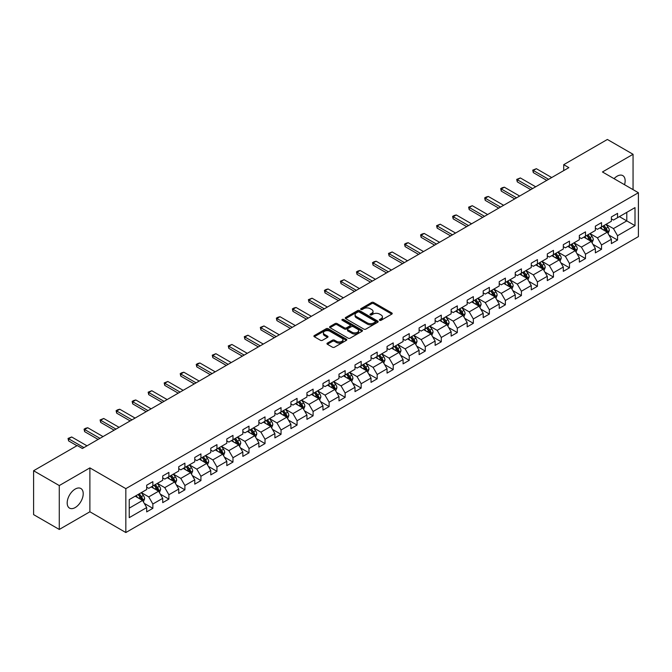 <?xml version="1.0" encoding="UTF-8"?>
<svg xmlns="http://www.w3.org/2000/svg" width="672" height="672" viewBox="0 0 672 672"><rect width="100%" height="100%" fill="white"/><g stroke="black" fill="none" stroke-linecap="round" stroke-linejoin="round"><path stroke-width="1.01" d="M379.68 320.3A1 0.58 0 0 0 381.091 320.3L391.81 314.118A1.428 0.823 0 0 0 392.23 313.538A1.428 0.823 0 0 0 391.81 312.95L373.657 302.476A1.428 0.823 0 0 0 371.641 302.476L360.931 308.658A1 0.58 0 0 0 360.637 309.07A1 0.58 0 0 0 360.931 309.473A1 0.58 0 0 0 362.342 309.473L363.728 308.675A4.561 2.638 0 0 1 370.18 308.675L371.692 309.548A4.561 2.638 0 0 1 373.027 311.413A4.561 2.638 0 0 1 371.692 313.27L370.306 314.076A1 0.58 0 0 0 370.012 314.479A1 0.58 0 0 0 370.306 314.891A1 0.58 0 0 0 371.717 314.891L373.103 314.084A4.561 2.638 0 0 1 379.554 314.084L381.066 314.958A4.561 2.638 0 0 1 382.41 316.823A4.561 2.638 0 0 1 381.066 318.688L379.68 319.486A1 0.58 0 0 0 379.394 319.897A1 0.58 0 0 0 379.68 320.3L379.68 319.486M75.197 507.562A11.332 6.544 120 0 0 82.606 497.582A11.332 6.544 120 0 0 80.867 488.502A11.332 6.544 120 0 0 75.197 489.065A11.332 6.544 120 0 0 67.796 499.044A11.332 6.544 120 0 0 69.535 508.124A11.332 6.544 120 0 0 75.197 507.562M624.532 184.716A11.332 6.544 120 0 0 622.801 175.619A11.332 6.544 120 0 0 617.14 176.173A11.332 6.544 120 0 0 614.057 178.668M327.382 343.106A1.428 0.823 0 0 0 326.962 343.686A1.428 0.823 0 0 0 327.382 344.266L332.472 347.206A1.428 0.823 0 0 0 334.488 347.206L346.391 340.343A1.428 0.823 0 0 0 346.802 339.755A1.428 0.823 0 0 0 346.391 339.175L328.238 328.7A1.428 0.823 0 0 0 326.222 328.7L314.328 335.563A1.428 0.823 0 0 0 313.908 336.151A1.428 0.823 0 0 0 314.328 336.731L320.477 340.284A1.428 0.823 0 0 0 322.493 340.284L327.583 337.344A1.428 0.823 0 0 0 328.003 336.764A1.428 0.823 0 0 0 327.583 336.176L324.534 334.421A3.814 2.201 0 0 1 323.417 332.858A3.814 2.201 0 0 1 325.769 330.826A3.814 2.201 0 0 1 329.927 331.304L341.872 338.201A3.814 2.201 0 0 1 342.989 339.755A3.814 2.201 0 0 1 340.637 341.796A3.814 2.201 0 0 1 336.479 341.317L334.488 340.166A1.428 0.823 0 0 0 332.472 340.166L327.382 343.106L327.382 344.266L332.472 341.351L332.472 340.166M89.888 467.888L59.279 485.562L33.6 470.736L33.6 514.626L59.279 529.452L89.888 511.778L125.84 532.535L125.84 488.645L89.888 467.888L89.888 511.778M633.058 189.638L633.058 154.291L602.448 171.965L638.4 192.721L125.84 488.645M633.058 154.291L607.379 139.465L563.724 164.674L563.724 170.604M33.6 470.736L77.255 445.536L82.387 448.501L568.856 167.639L563.724 164.674M363.829 329.104A1.428 0.823 0 0 0 365.845 329.104L377.74 322.241A1.428 0.823 0 0 0 378.16 321.653A1.428 0.823 0 0 0 377.74 321.073L359.596 310.598A1.428 0.823 0 0 0 357.58 310.598L345.677 317.461A1.428 0.823 0 0 0 345.265 318.049A1.428 0.823 0 0 0 345.677 318.629L363.829 329.104M342.602 320.519A1 0.58 0 0 1 343.61 320.662L343.61 319.469L362.065 330.128A1.428 0.823 0 0 1 362.485 330.708A1.428 0.823 0 0 1 362.065 331.288L350.171 338.159A1.428 0.823 0 0 1 348.155 338.159L330.002 327.676L330.002 326.516A1.428 0.823 0 0 0 329.582 327.096A1.428 0.823 0 0 0 330.002 327.676M330.002 326.516L335.093 323.576A1.428 0.823 0 0 1 337.109 323.576L344.467 327.827A1.428 0.823 0 0 0 346.492 327.827L349.868 325.878A1.428 0.823 0 0 0 350.28 325.29A1.428 0.823 0 0 0 349.868 324.71L342.199 320.284A1 0.58 0 0 1 341.914 319.88A1 0.58 0 0 1 342.527 319.351A1 0.58 0 0 1 343.61 319.469M125.84 532.535L638.4 236.611L638.4 192.721M144.278 503.387L152.855 508.334L152.855 504.008L162.716 498.313L162.716 502.639L168.882 499.086L168.882 494.752L178.744 489.065L178.744 493.391L184.901 489.829L184.901 485.503L194.762 479.808L194.762 484.142L200.928 480.581L200.928 476.255L210.79 470.56L210.79 474.886L216.947 471.332L216.947 466.998L226.808 461.311L226.808 465.637L232.974 462.076L232.974 457.75L242.836 452.054L242.836 456.389L249.001 452.827L249.001 448.501L258.863 442.806L258.863 447.132L265.02 443.579L265.02 439.244L274.882 433.558L274.882 437.884L281.047 434.322L281.047 429.996L290.909 424.301L290.909 428.635L297.066 425.074L297.066 420.748L306.928 415.052L306.928 419.378L313.093 415.825L313.093 411.491L322.955 405.804L322.955 410.13L329.12 406.568L329.12 402.242L338.982 396.547L338.982 400.882L345.139 397.32L345.139 392.994L355.001 387.299L355.001 391.625L361.166 388.072L361.166 383.737L371.028 378.05L371.028 382.376L377.194 378.815L377.194 374.489L387.047 368.794L387.047 373.128L393.212 369.566L393.212 365.24L403.074 359.545L403.074 363.871L409.24 360.318L409.24 355.984L419.101 350.288L419.101 354.623L425.258 351.061L425.258 346.735L435.12 341.04L435.12 345.366L441.286 341.813L441.286 337.487L451.147 331.792L451.147 336.118L457.313 332.564L457.313 328.23L467.166 322.535L467.166 326.869L473.332 323.308L473.332 318.982L483.193 313.286L483.193 317.612L489.359 314.059L489.359 309.725L499.22 304.038L499.22 308.364L505.378 304.811L505.378 300.476L515.239 294.781L515.239 299.116L521.405 295.554L521.405 291.228L531.266 285.533L531.266 289.859L537.432 286.306L537.432 281.971L547.294 276.284L547.294 280.61L553.451 277.049L553.451 272.723L563.312 267.028L563.312 271.362L569.478 267.8L569.478 263.474L579.34 257.779L579.34 262.105L585.497 258.552L585.497 254.218L595.358 248.531L595.358 252.857L601.524 249.295L601.524 244.969L611.386 239.274L611.386 243.608L617.551 240.047L617.551 235.721L635.006 225.641L635.006 207.606L626.791 212.352L626.791 220.895L635.006 225.641M152.855 508.334L146.689 511.896L146.689 507.562L129.234 517.65L129.234 499.615L146.689 489.535L146.689 485.209L152.855 481.648L152.855 485.982L162.716 480.287L162.716 475.952L168.882 472.399L168.882 476.725L178.744 471.03L178.744 466.704L184.901 463.142L184.901 467.477L194.762 461.782L194.762 457.456L200.928 453.894L200.928 458.22L210.79 452.533L210.79 448.199L216.947 444.646L216.947 448.972L226.808 443.276L226.808 438.95L232.974 435.389L232.974 439.723L242.836 434.028L242.836 429.702L249.001 426.14L249.001 430.466L258.863 424.78L258.863 420.445L265.02 416.892L265.02 421.218L274.882 415.523L274.882 411.197L281.047 407.635L281.047 411.97L290.909 406.274L290.909 401.948L297.066 398.387L297.066 402.713L306.928 397.026L306.928 392.692L313.093 389.138L313.093 393.464L322.955 387.769L322.955 383.443L329.12 379.882L329.12 384.216L338.982 378.521L338.982 374.195L345.139 370.633L345.139 374.959L355.001 369.272L355.001 364.938L361.166 361.385L361.166 365.711L371.028 360.016L371.028 355.69L377.194 352.128L377.194 356.462L387.047 350.767L387.047 346.441L393.212 342.88L393.212 347.206L403.074 341.519L403.074 337.184L409.24 333.631L409.24 337.957L419.101 332.262L419.101 327.936L425.258 324.374L425.258 328.709L435.12 323.014L435.12 318.679L441.286 315.126L441.286 319.452L451.147 313.765L451.147 309.431L457.313 305.878L457.313 310.204L467.166 304.508L467.166 300.182L473.332 296.621L473.332 300.955L483.193 295.26L483.193 290.926L489.359 287.372L489.359 291.698L499.22 286.003L499.22 281.677L505.378 278.116L505.378 282.45L515.239 276.755L515.239 272.429L521.405 268.867L521.405 273.202L531.266 267.506L531.266 263.172L537.432 259.619L537.432 263.945L547.294 258.25L547.294 253.924L553.451 250.362L553.451 254.696L563.312 249.001L563.312 244.675L569.478 241.114L569.478 245.44L579.34 239.753L579.34 235.418L585.497 231.865L585.497 236.191L595.358 230.496L595.358 226.17L601.524 222.608L601.524 226.943L611.386 221.248L611.386 216.922L617.551 213.36L617.551 217.686L635.006 207.606M151.208 486.923L158.609 491.198L148.747 496.894L141.347 492.618M146.689 487.166L148.747 488.351L152.855 485.982M148.747 496.894L152.855 504.008M158.609 491.198L162.716 498.313M167.236 477.674L174.628 481.942L164.766 487.637L157.374 483.37M162.716 477.91L164.766 479.102L168.882 476.725M164.766 487.637L168.882 494.752M174.628 481.942L178.744 489.065M183.263 468.426L190.655 472.693L180.793 478.388L173.401 474.121M178.744 468.661L180.793 469.846L184.901 467.477M180.793 478.388L184.901 485.503M190.655 472.693L194.762 479.808M199.282 459.169L206.682 463.445L196.82 469.14L189.42 464.864M194.762 459.413L196.82 460.597L200.928 458.22M196.82 469.14L200.928 476.255M206.682 463.445L210.79 470.56M215.309 449.921L222.701 454.188L212.839 459.883L205.447 455.616M210.79 450.156L212.839 451.349L216.947 448.972M212.839 459.883L216.947 466.998M222.701 454.188L226.808 461.311M231.328 440.672L238.728 444.94L228.866 450.635L221.466 446.368M226.808 440.908L228.866 442.092L232.974 439.723M228.866 450.635L232.974 457.75M238.728 444.94L242.836 452.054M247.355 431.416L254.747 435.691L244.894 441.378L237.493 437.111M242.836 431.659L244.894 432.844L249.001 430.466M244.894 441.378L249.001 448.501M254.747 435.691L258.863 442.806M263.382 422.167L270.774 426.434L260.912 432.13L253.52 427.862M258.863 422.402L260.912 423.587L265.02 421.218M260.912 432.13L265.02 439.244M270.774 426.434L274.882 433.558M279.401 412.919L286.801 417.186L276.94 422.881L269.539 418.606M274.882 413.154L276.94 414.338L281.047 411.97M276.94 422.881L281.047 429.996M286.801 417.186L290.909 424.301M295.428 403.662L302.82 407.938L292.958 413.624L285.566 409.357M290.909 403.906L292.958 405.09L297.066 402.713M292.958 413.624L297.066 420.748M302.82 407.938L306.928 415.052M311.447 394.414L318.847 398.681L308.986 404.376L301.594 400.109M306.928 394.649L308.986 395.833L313.093 393.464M308.986 404.376L313.093 411.491M318.847 398.681L322.955 405.804M327.474 385.165L334.866 389.432L325.013 395.128L317.612 390.852M322.955 385.4L325.013 386.585L329.12 384.216M325.013 395.128L329.12 402.242M334.866 389.432L338.982 396.547M343.501 375.908L350.893 380.184L341.032 385.871L333.64 381.604M338.982 376.152L341.032 377.336L345.139 374.959M341.032 385.871L345.139 392.994M350.893 380.184L355.001 387.299M359.52 366.66L366.92 370.927L357.059 376.622L349.658 372.355M355.001 366.895L357.059 368.08L361.166 365.711M357.059 376.622L361.166 383.737M366.92 370.927L371.028 378.05M375.547 357.412L382.939 361.679L373.078 367.374L365.686 363.098M371.028 357.647L373.078 358.831L377.194 356.462M373.078 367.374L377.194 374.489M382.939 361.679L387.047 368.794M391.566 348.155L398.966 352.43L389.105 358.117L381.713 353.85M387.047 348.398L389.105 349.583L393.212 347.206M389.105 358.117L393.212 365.24M398.966 352.43L403.074 359.545M407.593 338.906L414.994 343.174L405.132 348.869L397.732 344.602M403.074 339.142L405.132 340.326L409.24 337.957M405.132 348.869L409.24 355.984M414.994 343.174L419.101 350.288M423.62 329.658L431.012 333.925L421.151 339.62L413.759 335.345M419.101 329.893L421.151 331.078L425.258 328.709M421.151 339.62L425.258 346.735M431.012 333.925L435.12 341.04M439.639 320.401L447.04 324.677L437.178 330.364L429.778 326.096M435.12 320.636L437.178 321.829L441.286 319.452M437.178 330.364L441.286 337.487M447.04 324.677L451.147 331.792M455.666 311.153L463.058 315.42L453.197 321.115L445.805 316.848M451.147 311.388L453.197 312.572L457.313 310.204M453.197 321.115L457.313 328.23M463.058 315.42L467.166 322.535M471.694 301.904L479.086 306.172L469.224 311.867L461.832 307.591M467.166 302.14L469.224 303.324L473.332 300.955M469.224 311.867L473.332 318.982M479.086 306.172L483.193 313.286M487.712 292.648L495.113 296.923L485.251 302.61L477.851 298.343M483.193 292.883L485.251 294.076L489.359 291.698M485.251 302.61L489.359 309.725M495.113 296.923L499.22 304.038M503.74 283.399L511.132 287.666L501.27 293.362L493.878 289.094M499.22 283.634L501.27 284.819L505.378 282.45M501.27 293.362L505.378 300.476M511.132 287.666L515.239 294.781M519.758 274.142L527.159 278.418L517.297 284.113L509.897 279.838M515.239 274.386L517.297 275.57L521.405 273.202M517.297 284.113L521.405 291.228M527.159 278.418L531.266 285.533M535.786 264.894L543.178 269.161L533.316 274.856L525.924 270.589M531.266 265.129L533.316 266.322L537.432 263.945M533.316 274.856L537.432 281.971M543.178 269.161L547.294 276.284M551.813 255.646L559.205 259.913L549.343 265.608L541.951 261.341M547.294 255.881L549.343 257.065L553.451 254.696M549.343 265.608L553.451 272.723M559.205 259.913L563.312 267.028M567.832 246.389L575.232 250.664L565.37 256.36L557.97 252.084M563.312 246.632L565.37 247.817L569.478 245.44M565.37 256.36L569.478 263.474M575.232 250.664L579.34 257.779M583.859 237.14L591.251 241.408L581.389 247.103L573.997 242.836M579.34 237.376L581.389 238.568L585.497 236.191M581.389 247.103L585.497 254.218M591.251 241.408L595.358 248.531M599.878 227.892L607.278 232.159L597.416 237.854L590.016 233.587M595.358 228.127L597.416 229.312L601.524 226.943M597.416 237.854L601.524 244.969M607.278 232.159L611.386 239.274M619.399 216.619L626.791 220.895L613.444 228.598L606.043 224.33M611.386 218.879L613.444 220.063L617.551 217.686M613.444 228.598L617.551 235.721M59.279 485.562L59.279 529.452M129.234 508.158L142.582 500.447L135.19 496.18M142.582 500.447L146.689 507.562M608.975 235.099L617.551 240.047M592.948 244.348L601.524 249.295M576.92 253.596L585.497 258.552M560.902 262.853L569.478 267.8M544.874 272.101L553.451 277.049M528.856 281.35L537.432 286.306M512.828 290.606L521.405 295.554M496.801 299.855L505.378 304.811M480.782 309.103L489.359 314.059M464.755 318.36L473.332 323.308M448.736 327.608L457.313 332.564M432.709 336.857L441.286 341.813M416.682 346.114L425.258 351.061M400.663 355.362L409.24 360.318M384.636 364.61L393.212 369.566M368.609 373.867L377.194 378.815M352.59 383.116L361.166 388.072M336.563 392.364L345.139 397.32M320.544 401.621L329.12 406.568M304.517 410.869L313.093 415.825M288.49 420.126L297.066 425.074M272.471 429.374L281.047 434.322M256.444 438.623L265.02 443.579M240.425 447.88L249.001 452.827M224.398 457.128L232.974 462.076M208.37 466.376L216.947 471.332M192.352 475.633L200.928 480.581M176.324 484.882L184.901 489.829M160.306 494.13L168.882 499.086M380.083 320.443L381.066 319.872A4.561 2.638 0 0 0 382.41 318.007L382.41 316.823M373.027 311.413L373.027 312.598A4.561 2.638 0 0 1 371.692 314.462L370.709 315.025M391.793 314.126L373.657 303.66A1.428 0.823 0 0 0 371.641 303.66L361.326 309.616M377.723 322.249L359.596 311.783A1.428 0.823 0 0 0 357.58 311.783L345.702 318.637M375.22 322.064A1 0.58 0 0 0 375.514 321.653A1 0.58 0 0 0 375.22 321.25L359.293 312.052A1 0.58 0 0 0 357.882 312.052L356.42 312.892A4.561 2.638 0 0 0 355.085 314.756A4.561 2.638 0 0 0 356.42 316.621L367.307 322.904A4.561 2.638 0 0 0 373.758 322.904L375.22 322.064L375.22 323.249A1 0.58 0 0 0 375.514 322.837L375.514 321.653M355.085 314.756L355.085 315.941A4.561 2.638 0 0 0 356.42 317.806L356.42 316.621M375.22 323.249L373.758 324.089A4.561 2.638 0 0 1 367.307 324.089L356.42 317.806M330.019 327.692L335.093 324.761L335.093 323.576M350.28 325.29L350.28 326.483A1.428 0.823 0 0 1 349.868 327.062L346.492 329.011A1.428 0.823 0 0 1 344.467 329.011L337.109 324.761A1.428 0.823 0 0 0 335.093 324.761M343.61 320.662L362.048 331.296M352.111 332.237A3.814 2.201 0 0 0 356.269 332.716A3.814 2.201 0 0 0 358.621 330.674A3.814 2.201 0 0 0 357.504 329.12L353.296 326.693A1.428 0.823 0 0 0 351.28 326.693L347.903 328.642A1.428 0.823 0 0 0 347.483 329.221A1.428 0.823 0 0 0 347.903 329.801L352.111 332.237L352.111 333.421A3.814 2.201 0 0 0 356.269 333.9A3.814 2.201 0 0 0 358.621 331.867L358.621 330.674M347.483 329.221L347.483 330.406A1.428 0.823 0 0 0 347.903 330.994L347.903 329.801M352.111 333.421L347.903 330.994M342.989 339.755L342.989 340.948A3.814 2.201 0 0 1 340.637 342.98A3.814 2.201 0 0 1 336.479 342.502L334.488 341.351A1.428 0.823 0 0 0 332.472 341.351M323.417 332.858L323.417 334.043A3.814 2.201 0 0 0 324.534 335.605L324.534 334.421M327.566 337.352L324.534 335.605M346.366 340.351L328.238 329.885A1.428 0.823 0 0 0 326.222 329.885L314.345 336.739M608.084 233.562L609.311 230.488A3.847 2.226 -120 0 0 608.084 227.212L605.959 224.381M602.263 229.27L600.827 227.346M602.776 226.22L604.901 229.051A3.847 2.226 60 0 1 606.001 231.361L607.236 230.656A3.847 2.226 -120 0 0 606.127 228.337L604.01 225.506M603.044 226.061L605.396 229.202A1.957 1.134 60 0 1 605.758 229.799L607.236 230.656M548.621 179.323L533.299 170.47L533.299 172.603L532.736 170.142L536.382 168.697L551.704 177.542M546.773 180.39L533.299 172.603M536.382 168.697L533.299 170.47L532.736 170.142M592.066 242.819L593.284 239.736A3.847 2.226 -120 0 0 592.057 236.46L589.94 233.629M586.244 238.518L584.8 236.594M586.757 235.469L588.874 238.3A3.847 2.226 60 0 1 589.974 240.618L591.209 239.904A3.847 2.226 -120 0 0 590.108 237.586L587.983 234.755M587.026 235.318L589.378 238.451A1.957 1.134 60 0 1 589.73 239.047L591.209 239.904M576.038 252.067L577.265 248.993A3.847 2.226 -120 0 0 576.03 245.708L573.913 242.886M570.217 247.766L568.781 245.851M570.73 244.717L572.846 247.548A3.847 2.226 60 0 1 573.955 249.866L575.182 249.152A3.847 2.226 -120 0 0 574.081 246.842L571.964 244.012M570.998 244.566L573.35 247.708A1.957 1.134 60 0 1 573.703 248.304L575.182 249.152M532.602 188.572L517.272 179.726L517.272 181.86L516.709 179.399L520.355 177.946L535.685 186.791M530.754 189.638L517.272 181.86M520.355 177.946L517.272 179.726L516.709 179.399M516.575 197.82L501.253 188.975L501.253 191.108L500.69 188.647L502.228 187.757L504.336 187.194L519.658 196.048M514.727 198.887L501.253 191.108M504.336 187.194L501.253 188.975L500.69 188.647M560.02 261.316L561.238 258.241A3.847 2.226 -120 0 0 560.011 254.965L557.886 252.134M554.19 257.023L552.754 255.1M554.702 253.974L556.828 256.805A3.847 2.226 60 0 1 557.928 259.115L559.163 258.409A3.847 2.226 -120 0 0 558.054 256.091L555.937 253.26M554.971 253.814L557.323 256.956A1.957 1.134 60 0 1 557.684 257.552L559.163 258.409M543.992 270.572L545.21 267.49A3.847 2.226 -120 0 0 543.984 264.214L541.867 261.383M538.171 266.272L536.726 264.348M538.684 263.222L540.8 266.053A3.847 2.226 60 0 1 541.901 268.372L543.136 267.658A3.847 2.226 -120 0 0 542.035 265.339L539.918 262.508M538.952 263.071L541.304 266.204A1.957 1.134 60 0 1 541.657 266.801L543.136 267.658M527.965 279.821L529.192 276.746A3.847 2.226 -120 0 0 527.965 273.462L525.84 270.64M522.144 275.52L520.708 273.605M522.656 272.471L524.782 275.302A3.847 2.226 60 0 1 525.882 277.62L527.108 276.906A3.847 2.226 -120 0 0 526.008 274.596L523.891 271.765M522.925 272.32L525.277 275.461A1.957 1.134 60 0 1 525.638 276.058L527.108 276.906M500.556 207.077L485.226 198.223L485.226 200.365L484.663 197.904L486.2 197.014L488.309 196.451L503.639 205.296M498.708 208.144L485.226 200.365M488.309 196.451L485.226 198.223L484.663 197.904M484.529 216.325L469.207 207.48L469.207 209.614L468.636 207.152L472.282 205.699L487.612 214.544M482.681 217.392L469.207 209.614M472.282 205.699L469.207 207.48L468.636 207.152M468.502 225.574L453.18 216.728L453.18 218.862L452.617 216.401L454.154 215.51L456.263 214.948L471.584 223.801M466.654 226.64L453.18 218.862M456.263 214.948L453.18 216.728L452.617 216.401M452.483 234.83L437.153 225.977L437.153 228.119L436.59 225.658L440.236 224.204L455.566 233.05M450.635 235.897L437.153 228.119M440.236 224.204L437.153 225.977L436.59 225.658M436.456 244.079L421.134 235.234L421.134 237.367L420.571 234.906L422.108 234.016L424.217 233.453L439.538 242.298M434.608 245.146L421.134 237.367M424.217 233.453L421.134 235.234L420.571 234.906M420.437 253.327L405.107 244.482L405.107 246.616L404.544 244.154L406.081 243.264L408.19 242.701L423.511 251.555M418.589 254.402L405.107 246.616M408.19 242.701L405.107 244.482L404.544 244.154M404.41 262.584L389.088 253.73L389.088 255.872L388.517 253.411L392.162 251.958L407.492 260.803M402.562 263.651L389.088 255.872M392.162 251.958L389.088 253.73L388.517 253.411M388.382 271.832L373.061 262.987L373.061 265.121L372.498 262.66L374.035 261.769L376.144 261.206L391.465 270.052M386.534 272.899L373.061 265.121M376.144 261.206L373.061 262.987L372.498 262.66M372.364 281.081L357.034 272.236L357.034 274.369L356.471 271.908L358.016 271.018L360.116 270.455L375.446 279.308M370.516 282.156L357.034 274.369M360.116 270.455L357.034 272.236L356.471 271.908M356.336 290.338L341.015 281.484L341.015 283.626L340.444 281.165L344.098 279.712L359.419 288.557M354.488 291.404L341.015 283.626M344.098 279.712L341.015 281.484L340.444 281.165M340.318 299.586L324.988 290.741L324.988 292.874L324.425 290.413L325.962 289.523L328.07 288.96L343.392 297.805M338.461 300.653L324.988 292.874M328.07 288.96L324.988 290.741L324.425 290.413M324.29 308.843L308.969 299.989L308.969 302.123L308.398 299.662L312.043 298.208L327.373 307.062M322.442 309.91L308.969 302.123M312.043 298.208L308.969 299.989L308.398 299.662M308.263 318.091L292.942 309.246L292.942 311.38L292.379 308.918L293.916 308.028L296.024 307.465L311.346 316.31M306.415 319.158L292.942 311.38M296.024 307.465L292.942 309.246L292.379 308.918M292.244 327.34L276.914 318.494L276.914 320.628L276.352 318.167L277.889 317.276L279.997 316.714L295.327 325.559M290.396 328.406L276.914 320.628M279.997 316.714L276.914 318.494L276.352 318.167M276.217 336.596L260.896 327.743L260.896 329.876L260.324 327.415L263.978 325.962L279.3 334.816M274.369 337.663L260.896 329.876M263.978 325.962L260.896 327.743L260.324 327.415M260.198 345.845L244.868 337L244.868 339.133L244.306 336.672L247.951 335.219L263.273 344.064M258.342 346.912L244.868 339.133M247.951 335.219L244.868 337L244.306 336.672M244.171 355.093L228.841 346.248L228.841 348.382L228.278 345.92L231.924 344.467L247.254 353.312M242.323 356.16L228.841 348.382M231.924 344.467L228.841 346.248L228.278 345.92M228.144 364.35L212.822 355.496L212.822 357.63L212.26 355.169L215.905 353.716L231.227 362.569M226.296 365.417L212.822 357.63M215.905 353.716L212.822 355.496L212.26 355.169M212.125 373.598L196.795 364.753L196.795 366.887L196.232 364.426L197.77 363.535L199.878 362.972L215.208 371.818M210.277 374.665L196.795 366.887M199.878 362.972L196.795 364.753L196.232 364.426M511.946 289.069L513.164 285.995A3.847 2.226 -120 0 0 511.938 282.719L509.821 279.888M506.125 284.777L504.68 282.853M506.638 281.728L508.754 284.558A3.847 2.226 60 0 1 509.855 286.868L511.09 286.163A3.847 2.226 -120 0 0 509.989 283.844L507.864 281.014M506.898 281.568L509.25 284.71A1.957 1.134 60 0 1 509.611 285.306L511.09 286.163M495.919 298.326L497.146 295.243A3.847 2.226 -120 0 0 495.911 291.967L493.794 289.136M490.098 294.025L488.662 292.102M490.61 290.976L492.727 293.807A3.847 2.226 60 0 1 493.836 296.125L495.062 295.411A3.847 2.226 -120 0 0 493.962 293.093L491.845 290.262M490.879 290.825L493.231 293.958A1.957 1.134 60 0 1 493.584 294.554L495.062 295.411M479.9 307.574L481.118 304.5A3.847 2.226 -120 0 0 479.892 301.224L477.767 298.393M474.071 303.274L472.634 301.358M474.583 300.224L476.708 303.055A3.847 2.226 60 0 1 477.809 305.374L479.044 304.66A3.847 2.226 -120 0 0 477.935 302.35L475.818 299.519M474.852 300.073L477.204 303.215A1.957 1.134 60 0 1 477.565 303.811L479.044 304.66M463.873 316.831L465.091 313.748A3.847 2.226 -120 0 0 463.865 310.472L461.748 307.642M458.052 312.53L456.607 310.607M458.564 309.481L460.681 312.312A3.847 2.226 60 0 1 461.782 314.622L463.016 313.916A3.847 2.226 -120 0 0 461.916 311.598L459.791 308.767M458.833 309.322L461.185 312.463A1.957 1.134 60 0 1 461.538 313.06L463.016 313.916M447.846 326.08L449.072 322.997A3.847 2.226 -120 0 0 447.846 319.721L445.721 316.89M442.025 321.779L440.588 319.855M442.537 318.73L444.654 321.56A3.847 2.226 60 0 1 445.763 323.879L446.989 323.165A3.847 2.226 -120 0 0 445.889 320.846L443.772 318.016M442.806 318.578L445.158 321.712A1.957 1.134 60 0 1 445.511 322.308L446.989 323.165M431.827 335.328L433.045 332.254A3.847 2.226 -120 0 0 431.819 328.978L429.702 326.147M426.006 331.036L424.561 329.112M426.518 327.986L428.635 330.809A3.847 2.226 60 0 1 429.736 333.127L430.97 332.413A3.847 2.226 -120 0 0 429.87 330.103L427.745 327.272M426.779 327.827L429.131 330.968A1.957 1.134 60 0 1 429.492 331.565L430.97 332.413M415.8 344.585L417.026 341.502A3.847 2.226 -120 0 0 415.792 338.226L413.675 335.395M409.979 340.284L408.542 338.36M410.491 337.235L412.608 340.066A3.847 2.226 60 0 1 413.708 342.376L414.943 341.67A3.847 2.226 -120 0 0 413.843 339.352L411.726 336.521M410.76 337.075L413.112 340.217A1.957 1.134 60 0 1 413.465 340.813L414.943 341.67M399.781 353.833L400.999 350.75A3.847 2.226 -120 0 0 399.773 347.474L397.648 344.644M393.952 349.532L392.515 347.609M394.464 346.483L396.589 349.314A3.847 2.226 60 0 1 397.69 351.632L398.924 350.918A3.847 2.226 -120 0 0 397.816 348.6L395.699 345.769M394.733 346.332L397.085 349.474A1.957 1.134 60 0 1 397.446 350.062L398.924 350.918M383.754 363.082L384.972 360.007A3.847 2.226 -120 0 0 383.746 356.731L381.629 353.9M377.933 358.789L376.488 356.866M378.445 355.74L380.562 358.562A3.847 2.226 60 0 1 381.662 360.881L382.897 360.167A3.847 2.226 -120 0 0 381.797 357.857L379.672 355.026M378.714 355.58L381.066 358.722A1.957 1.134 60 0 1 381.419 359.318L382.897 360.167M367.727 372.338L368.953 369.256A3.847 2.226 -120 0 0 367.727 365.98L365.602 363.149M361.906 368.038L360.469 366.114M362.418 364.988L364.535 367.819A3.847 2.226 60 0 1 365.644 370.129L366.87 369.424A3.847 2.226 -120 0 0 365.77 367.105L363.653 364.274M362.687 364.829L365.039 367.97A1.957 1.134 60 0 1 365.392 368.567L366.87 369.424M351.708 381.587L352.926 378.512A3.847 2.226 -120 0 0 351.7 375.228L349.583 372.397M345.887 377.286L344.442 375.362M346.391 374.237L348.516 377.068A3.847 2.226 60 0 1 349.616 379.386L350.851 378.672A3.847 2.226 -120 0 0 349.751 376.354L347.626 373.531M346.66 374.086L349.012 377.227A1.957 1.134 60 0 1 349.373 377.815L350.851 378.672M335.681 390.835L336.907 387.761A3.847 2.226 -120 0 0 335.672 384.485L333.556 381.654M329.86 386.543L328.423 384.619M330.372 383.494L332.489 386.324A3.847 2.226 60 0 1 333.589 388.634L334.824 387.92A3.847 2.226 -120 0 0 333.724 385.61L331.607 382.78M330.641 383.334L332.993 386.476A1.957 1.134 60 0 1 333.346 387.072L334.824 387.92M319.654 400.092L320.88 397.009A3.847 2.226 -120 0 0 319.654 393.733L317.528 390.902M313.832 395.791L312.396 393.868M314.345 392.742L316.47 395.573A3.847 2.226 60 0 1 317.57 397.883L318.805 397.177A3.847 2.226 -120 0 0 317.696 394.859L315.58 392.028M314.614 392.591L316.966 395.724A1.957 1.134 60 0 1 317.327 396.32L318.805 397.177M303.635 409.34L304.853 406.266A3.847 2.226 -120 0 0 303.626 402.982L301.51 400.151M297.814 405.04L296.369 403.116M298.326 401.99L300.443 404.821A3.847 2.226 60 0 1 301.543 407.14L302.778 406.426A3.847 2.226 -120 0 0 301.678 404.107L299.552 401.285M298.595 401.839L300.947 404.981A1.957 1.134 60 0 1 301.3 405.577L302.778 406.426M287.608 418.589L288.834 415.514A3.847 2.226 -120 0 0 287.599 412.238L285.482 409.408M281.786 414.296L280.35 412.373M282.299 411.247L284.416 414.078A3.847 2.226 60 0 1 285.524 416.388L286.751 415.674A3.847 2.226 -120 0 0 285.65 413.364L283.534 410.533M282.568 411.088L284.92 414.229A1.957 1.134 60 0 1 285.272 414.826L286.751 415.674M271.589 427.846L272.807 424.763A3.847 2.226 -120 0 0 271.58 421.487L269.455 418.656M265.768 423.545L264.323 421.621M266.272 420.496L268.397 423.326A3.847 2.226 60 0 1 269.497 425.645L270.732 424.931A3.847 2.226 -120 0 0 269.632 422.612L267.506 419.782M266.54 420.344L268.892 423.478A1.957 1.134 60 0 1 269.254 424.074L270.732 424.931M255.562 437.094L256.788 434.02A3.847 2.226 -120 0 0 255.553 430.735L253.436 427.904M249.74 432.793L248.296 430.87M250.253 429.744L252.37 432.575A3.847 2.226 60 0 1 253.47 434.893L254.705 434.179A3.847 2.226 -120 0 0 253.604 431.869L251.488 429.038M250.522 429.593L252.874 432.734A1.957 1.134 60 0 1 253.226 433.331L254.705 434.179M239.534 446.342L240.761 443.268A3.847 2.226 -120 0 0 239.534 439.992L237.409 437.161M233.713 442.05L232.277 440.126M234.226 439.001L236.351 441.832A3.847 2.226 60 0 1 237.451 444.142L238.686 443.436A3.847 2.226 -120 0 0 237.577 441.118L235.46 438.287M234.494 438.841L236.846 441.983A1.957 1.134 60 0 1 237.208 442.579L238.686 443.436M223.516 455.599L224.734 452.516A3.847 2.226 -120 0 0 223.507 449.24L221.39 446.41M217.694 451.298L216.25 449.375M218.207 448.249L220.324 451.08A3.847 2.226 60 0 1 221.424 453.398L222.659 452.684A3.847 2.226 -120 0 0 221.558 450.366L219.433 447.535M218.476 448.098L220.828 451.231A1.957 1.134 60 0 1 221.18 451.828L222.659 452.684M207.488 464.848L208.715 461.773A3.847 2.226 -120 0 0 207.48 458.489L205.363 455.666M201.667 460.547L200.231 458.632M202.18 457.498L204.296 460.328A3.847 2.226 60 0 1 205.405 462.647L206.632 461.933A3.847 2.226 -120 0 0 205.531 459.623L203.414 456.792M202.448 457.346L204.8 460.488A1.957 1.134 60 0 1 205.153 461.084L206.632 461.933M196.098 382.847L180.776 374.002L180.776 376.135L180.205 373.674L181.751 372.784L183.851 372.221L199.181 381.074M194.25 383.914L180.776 376.135M183.851 372.221L180.776 374.002L180.205 373.674M180.071 392.104L164.749 383.25L164.749 385.384L164.186 382.922L167.832 381.478L183.154 390.323M178.223 393.17L164.749 385.384M167.832 381.478L164.749 383.25L164.186 382.922M164.052 401.352L148.722 392.507L148.722 394.64L148.159 392.179L151.805 390.726L167.135 399.571M162.204 402.419L148.722 394.64M151.805 390.726L148.722 392.507L148.159 392.179M148.025 410.6L132.703 401.755L132.703 403.889L132.14 401.428L133.678 400.537L135.786 399.974L151.108 408.828M146.177 411.667L132.703 403.889M135.786 399.974L132.703 401.755L132.14 401.428M191.47 474.096L192.688 471.022A3.847 2.226 -120 0 0 191.461 467.746L189.336 464.915M185.64 469.804L184.204 467.88M186.152 466.754L188.278 469.585A3.847 2.226 60 0 1 189.378 471.895L190.613 471.19A3.847 2.226 -120 0 0 189.504 468.871L187.387 466.04M186.421 466.595L188.773 469.736A1.957 1.134 60 0 1 189.134 470.333L190.613 471.19M132.006 419.857L116.676 411.004L116.676 413.146L116.113 410.684L117.65 409.794L119.759 409.231L135.089 418.076M130.158 420.924L116.676 413.146M119.759 409.231L116.676 411.004L116.113 410.684M175.442 483.353L176.66 480.27A3.847 2.226 -120 0 0 175.434 476.994L173.317 474.163M169.621 479.052L168.176 477.128M170.134 476.003L172.25 478.834A3.847 2.226 60 0 1 173.351 481.152L174.586 480.438A3.847 2.226 -120 0 0 173.485 478.12L171.368 475.289M170.402 475.852L172.754 478.985A1.957 1.134 60 0 1 173.107 479.581L174.586 480.438M115.979 429.106L100.657 420.26L100.657 422.394L100.086 419.933L103.732 418.48L119.062 427.325M114.131 430.172L100.657 422.394M103.732 418.48L100.657 420.26L100.086 419.933M159.415 492.601L160.642 489.527A3.847 2.226 -120 0 0 159.415 486.242L157.29 483.42M153.594 488.3L152.158 486.385M154.106 485.251L156.232 488.082A3.847 2.226 60 0 1 157.332 490.4L158.558 489.686A3.847 2.226 -120 0 0 157.458 487.376L155.341 484.546M154.375 485.1L156.727 488.242A1.957 1.134 60 0 1 157.088 488.838L158.558 489.686M99.952 438.354L84.63 429.509L84.63 431.642L84.067 429.181L85.604 428.291L87.713 427.728L103.034 436.582M98.104 439.421L84.63 431.642M87.713 427.728L84.63 429.509L84.067 429.181M143.396 501.85L144.614 498.775A3.847 2.226 -120 0 0 143.388 495.499L141.271 492.668M137.575 497.557L136.13 495.634M138.088 494.508L140.204 497.339A3.847 2.226 60 0 1 141.305 499.649L142.54 498.943A3.847 2.226 -120 0 0 141.439 496.625L139.314 493.794M138.348 494.348L140.7 497.49A1.957 1.134 60 0 1 141.061 498.086L142.54 498.943M83.933 447.611L68.603 438.757L68.603 440.899L68.04 438.438L71.686 436.985L87.016 445.83M76.944 445.712L68.603 440.899M71.686 436.985L68.603 438.757L68.04 438.438M381.066 319.872L381.066 318.688M370.306 314.891L370.306 314.076M371.692 314.462L371.692 313.27M360.931 309.473L360.931 308.658M371.641 303.66L371.641 302.476M373.657 303.66L373.657 302.476M391.81 314.118L391.81 312.95M345.677 318.629L345.677 317.461M357.58 311.783L357.58 310.598M359.596 311.783L359.596 310.598M377.74 322.241L377.74 321.073M367.307 324.089L367.307 322.904M373.758 324.089L373.758 322.904M337.109 324.761L337.109 323.576M344.467 329.011L344.467 327.827M346.492 329.011L346.492 327.827M349.868 327.062L349.868 325.878M362.065 331.288L362.065 330.128M334.488 341.351L334.488 340.166M336.479 342.502L336.479 341.317M327.583 337.344L327.583 336.176M314.328 336.731L314.328 335.563M326.222 329.885L326.222 328.7M328.238 329.885L328.238 328.7M346.391 340.343L346.391 339.175M606.9 231.941L609.286 230.563M606.127 228.337L608.084 227.212M603.389 229.916L604.901 229.051M590.873 241.189L593.258 239.812M590.108 237.586L592.057 236.46M587.37 239.165L588.874 238.3M574.846 250.446L577.24 249.068M574.081 246.842L576.03 245.708M571.343 248.422L572.846 247.548M558.827 259.694L561.212 258.317M558.054 256.091L560.011 254.965M555.324 257.67L556.828 256.805M542.8 268.943L545.185 267.565M542.035 265.339L543.984 264.214M539.297 266.918L540.8 266.053M526.781 278.2L529.166 276.822M526.008 274.596L527.965 273.462M523.27 276.175L524.782 275.302M510.754 287.448L513.139 286.07M509.989 283.844L511.938 282.719M507.251 285.424L508.754 284.558M494.726 296.696L497.12 295.319M493.962 293.093L495.911 291.967M491.224 294.68L492.727 293.807M478.708 305.953L481.093 304.576M477.935 302.35L479.892 301.224M475.196 303.929L476.708 303.055M462.68 315.202L465.066 313.824M461.916 311.598L463.865 310.472M459.178 313.177L460.681 312.312M446.662 324.45L449.047 323.072M445.889 320.846L447.846 319.721M443.15 322.434L444.654 321.56M430.634 333.707L433.02 332.329M429.87 330.103L431.819 328.978M427.132 331.682L428.635 330.809M414.607 342.955L417.001 341.578M413.843 339.352L415.792 338.226M411.104 340.931L412.608 340.066M398.588 352.204L400.974 350.826M397.816 348.6L399.773 347.474M395.077 350.188L396.589 349.314M382.561 361.46L384.947 360.083M381.797 357.857L383.746 356.731M379.058 359.436L380.562 358.562M366.534 370.709L368.928 369.331M365.77 367.105L367.727 365.98M363.031 368.684L364.535 367.819M350.515 379.966L352.901 378.58M349.751 376.354L351.7 375.228M347.012 377.941L348.516 377.068M334.488 389.214L336.882 387.836M333.724 385.61L335.672 384.485M330.985 387.19L332.489 386.324M318.469 398.462L320.855 397.085M317.696 394.859L319.654 393.733M314.958 396.438L316.47 395.573M302.442 407.719L304.828 406.333M301.678 404.107L303.626 402.982M298.939 405.695L300.443 404.821M286.415 416.968L288.809 415.59M285.65 413.364L287.599 412.238M282.912 414.943L284.416 414.078M270.396 426.216L272.782 424.838M269.632 422.612L271.58 421.487M266.893 424.192L268.397 423.326M254.369 435.473L256.763 434.087M253.604 431.869L255.553 430.735M250.866 433.448L252.37 432.575M238.35 444.721L240.736 443.344M237.577 441.118L239.534 439.992M234.839 442.697L236.351 441.832M222.323 453.97L224.708 452.592M221.558 450.366L223.507 449.24M218.82 451.945L220.324 451.08M206.296 463.226L208.69 461.849M205.531 459.623L207.48 458.489M202.793 461.202L204.296 460.328M190.277 472.475L192.662 471.097M189.504 468.871L191.461 467.746M186.774 470.45L188.278 469.585M174.25 481.723L176.635 480.346M173.485 478.12L175.434 476.994M170.747 479.699L172.25 478.834M158.231 490.98L160.616 489.602M157.458 487.376L159.415 486.242M154.72 488.956L156.232 488.082M142.204 500.228L144.589 498.851M141.439 496.625L143.388 495.499M138.701 498.204L140.204 497.339"/></g></svg>
